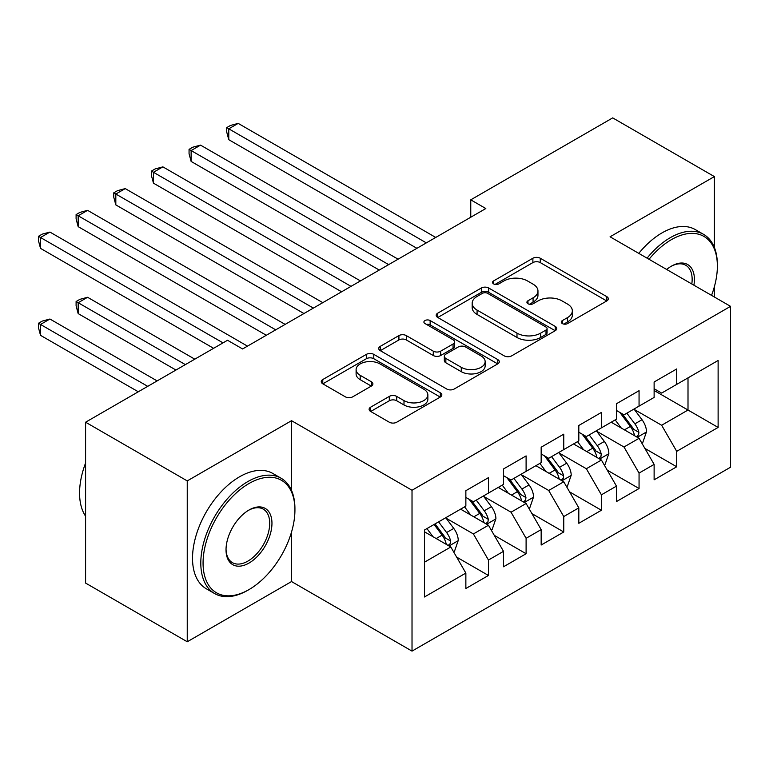 <?xml version="1.0" encoding="UTF-8"?>
<svg xmlns="http://www.w3.org/2000/svg" width="769" height="769" viewBox="0 0 769 769"><rect width="100%" height="100%" fill="white"/><g stroke="black" fill="none" stroke-linecap="round" stroke-linejoin="round"><path stroke-width="1.15" d="M562.36 323.586A3.662 2.115 0 0 0 567.532 323.586L606.799 300.919A5.229 3.018 0 0 0 608.327 298.785A5.229 3.018 0 0 0 606.799 296.651L540.271 258.24A5.229 3.018 0 0 0 532.879 258.24L493.611 280.916A3.662 2.115 0 0 0 492.545 282.406A3.662 2.115 0 0 0 493.611 283.905A3.662 2.115 0 0 0 498.793 283.905L503.868 280.964A16.726 9.661 0 0 1 527.524 280.964L533.071 284.165A16.726 9.661 0 0 1 537.964 290.999A16.726 9.661 0 0 1 533.071 297.824L527.986 300.756A3.662 2.115 0 0 0 526.919 302.255A3.662 2.115 0 0 0 527.986 303.745A3.662 2.115 0 0 0 533.157 303.745L538.242 300.814A16.726 9.661 0 0 1 561.899 300.814L567.435 304.015A16.726 9.661 0 0 1 572.338 310.839A16.726 9.661 0 0 1 567.435 317.664L562.36 320.596A3.662 2.115 0 0 0 561.283 322.096A3.662 2.115 0 0 0 562.36 323.586L562.36 320.596M370.639 407.176A5.229 3.018 0 0 0 369.11 409.31A5.229 3.018 0 0 0 370.639 411.444L389.306 422.219A5.229 3.018 0 0 0 396.698 422.219L440.31 397.044A5.229 3.018 0 0 0 441.839 394.91A5.229 3.018 0 0 0 440.31 392.776L373.782 354.365A5.229 3.018 0 0 0 366.39 354.365L322.778 379.54A5.229 3.018 0 0 0 321.25 381.674A5.229 3.018 0 0 0 322.778 383.808L345.329 396.823A5.229 3.018 0 0 0 352.721 396.823L371.379 386.048A5.229 3.018 0 0 0 372.907 383.914A5.229 3.018 0 0 0 371.379 381.78L360.2 375.33A13.977 8.075 0 0 1 356.105 369.62A13.977 8.075 0 0 1 364.737 362.161A13.977 8.075 0 0 1 379.973 363.91L423.767 389.201A13.977 8.075 0 0 1 427.862 394.91A13.977 8.075 0 0 1 419.23 402.36A13.977 8.075 0 0 1 403.994 400.611L396.698 396.4A5.229 3.018 0 0 0 389.306 396.4L370.639 407.176L370.639 411.444M291.538 490.439L291.538 420.691L187.242 480.904L85.59 422.21L227.537 340.263L242.591 348.963L485.816 208.534L470.763 199.834L470.763 217.233M291.538 420.691L412.021 490.257L730.55 306.35L730.55 467.216L412.021 651.112L412.021 490.257M714.363 247.445L714.363 176.582L610.067 236.794L730.55 306.35M714.363 176.582L612.701 117.888L470.763 199.834M504.243 355.864A5.229 3.018 0 0 0 511.635 355.864L555.237 330.68A5.229 3.018 0 0 0 556.775 328.546A5.229 3.018 0 0 0 555.237 326.412L488.719 288.01A5.229 3.018 0 0 0 481.327 288.01L437.715 313.185A5.229 3.018 0 0 0 436.186 315.319A5.229 3.018 0 0 0 437.715 317.453L504.243 355.864M426.43 324.383A3.662 2.115 0 0 1 430.14 324.893L430.14 320.548L497.774 359.594A5.229 3.018 0 0 1 499.302 361.728A5.229 3.018 0 0 1 497.774 363.862L454.162 389.037A5.229 3.018 0 0 1 446.77 389.037L380.251 350.635L380.251 346.367A5.229 3.018 0 0 0 378.723 348.501A5.229 3.018 0 0 0 380.251 350.635M380.251 346.367L398.919 335.592A5.229 3.018 0 0 1 406.301 335.592L433.283 351.164A5.229 3.018 0 0 0 440.675 351.164L453.056 344.022A5.229 3.018 0 0 0 454.585 341.888A5.229 3.018 0 0 0 453.056 339.754L424.969 323.538A3.662 2.115 0 0 1 423.902 322.038A3.662 2.115 0 0 1 426.151 320.087A3.662 2.115 0 0 1 430.14 320.548M654.121 390.479L688.005 410.04L688.005 377.867L718.121 360.478L676.71 384.394L676.71 368.957L654.121 382.001L654.121 397.429L639.058 406.128L639.058 390.69L616.469 403.735L616.469 419.172L601.406 427.862L601.406 412.434L578.817 425.478L578.817 440.906L563.754 449.605L563.754 434.168L541.165 447.212L541.165 462.65L526.102 471.339L526.102 455.911L503.512 468.946L503.512 484.383L488.45 493.083L488.45 477.645L465.86 490.689L465.86 506.117L424.45 530.033L424.45 596.984L465.86 573.078L450.807 546.99L424.45 531.773M718.121 360.478L718.121 427.429L676.71 451.345L661.648 425.257L634.348 409.502M644.893 448.414L676.71 466.773L676.71 451.345M676.71 466.773L654.121 479.818L654.121 464.389L639.058 473.079L623.995 447L596.696 431.236M607.241 470.147L639.058 488.517L639.058 473.079M639.058 488.517L616.469 501.561L616.469 486.123L601.406 494.823L586.343 468.734L559.053 452.97M569.589 491.881L601.406 510.251L601.406 494.823M601.406 510.251L578.817 523.295L578.817 507.857L563.754 516.557L548.691 490.468L521.401 474.713M531.946 513.625L563.754 531.994L563.754 516.557M563.754 531.994L541.165 545.029L541.165 529.601L526.102 538.29L511.049 512.212L483.749 496.447M494.294 535.359L526.102 553.728L526.102 538.29M526.102 553.728L503.512 566.772L503.512 551.335L488.45 560.034L473.396 533.946L446.097 518.191M456.642 557.102L488.45 575.462L488.45 560.034M488.45 575.462L465.86 588.506L465.86 573.078M465.86 497.428L473.396 501.773L488.45 493.083M424.45 562.206L450.807 546.99M503.512 475.684L511.049 480.039L526.102 471.339M473.396 533.946L488.45 525.256L460.593 509.165M503.512 551.335L488.45 525.256M541.165 453.95L548.691 458.295L563.754 449.605M511.049 512.212L526.102 503.512L498.245 487.431M541.165 529.601L526.102 503.512M578.817 432.216L586.343 436.561L601.406 427.862M548.691 490.468L563.754 481.779L535.897 465.687M578.817 507.857L563.754 481.779M616.469 410.473L623.995 414.827L639.058 406.128M586.343 468.734L601.406 460.035L573.549 443.953M616.469 486.123L601.406 460.035M654.121 388.739L661.648 393.084L676.71 384.394M623.995 447L639.058 438.301L611.192 422.21M654.121 464.389L639.058 438.301M85.59 422.21L85.59 583.075L187.242 641.769L291.538 581.556L412.021 651.112M187.242 480.904L187.242 641.769M714.363 297.007L714.363 286.77M661.648 425.257L688.005 410.04L718.121 427.429M291.538 581.556L291.538 531.985M563.821 324.105L567.435 322.019A16.726 9.661 0 0 0 572.338 315.184L572.338 310.839M537.964 290.999L537.964 295.344A16.726 9.661 0 0 1 533.071 302.169L529.447 304.264M606.731 300.958L540.271 262.594A5.229 3.018 0 0 0 532.879 262.594L495.082 284.415M555.17 330.718L488.719 292.355A5.229 3.018 0 0 0 481.327 292.355L437.792 317.491M546 330.045A3.662 2.115 0 0 0 547.076 328.546A3.662 2.115 0 0 0 546 327.056L487.613 293.345A3.662 2.115 0 0 0 482.432 293.345L477.078 296.44A16.726 9.661 0 0 0 472.176 303.265A16.726 9.661 0 0 0 477.078 310.09L516.989 333.14A16.726 9.661 0 0 0 540.645 333.14L546 330.045L546 334.39A3.662 2.115 0 0 0 547.076 332.9L547.076 328.546M472.176 303.265L472.176 307.61A16.726 9.661 0 0 0 477.078 314.444L477.078 310.09M546 334.39L540.645 337.485A16.726 9.661 0 0 1 516.989 337.485L477.078 314.444M380.319 350.674L398.919 339.936L398.919 335.592M454.585 341.888L454.585 346.233A5.229 3.018 0 0 1 453.056 348.367L440.675 355.518A5.229 3.018 0 0 1 433.283 355.518L406.301 339.936A5.229 3.018 0 0 0 398.919 339.936M430.14 324.893L497.706 363.9M461.275 367.332A13.977 8.075 0 0 0 476.511 369.082A13.977 8.075 0 0 0 485.143 361.622A13.977 8.075 0 0 0 481.048 355.912L465.62 347.002A5.229 3.018 0 0 0 458.228 347.002L445.847 354.153A5.229 3.018 0 0 0 444.319 356.287A5.229 3.018 0 0 0 445.847 358.421L461.275 367.332L461.275 371.677A13.977 8.075 0 0 0 476.511 373.426A13.977 8.075 0 0 0 485.143 365.967L485.143 361.622M444.319 356.287L444.319 360.632A5.229 3.018 0 0 0 445.847 362.766L445.847 358.421M461.275 371.677L445.847 362.766M427.862 394.91L427.862 399.255A13.977 8.075 0 0 1 419.23 406.714A13.977 8.075 0 0 1 403.994 404.965L396.698 400.745A5.229 3.018 0 0 0 389.306 400.745L370.716 411.482M356.105 369.62L356.105 373.974A13.977 8.075 0 0 0 360.2 379.675L360.2 375.33M371.312 386.096L360.2 379.675M440.233 397.083L373.782 358.71A5.229 3.018 0 0 0 366.39 358.71L322.855 383.856M641.846 443.127L642.749 442.608L646.508 431.736A14.111 8.151 -120 0 0 642.009 419.72L634.012 409.041M621.265 428.025L615.181 419.912M612.345 422.873L611.653 421.95M228.778 226.644L341.619 291.787L153.473 183.166L153.473 172.294L162.884 166.863L360.44 280.916M636.396 436.763L638.587 434.802L638.895 432.341A14.111 8.151 -120 0 0 634.858 423.854L626.86 413.174M622.294 413.837L632.166 427.026A7.19 4.153 60 0 1 633.473 429.208L638.895 432.341M619.814 412.405L630.34 426.459A14.111 8.151 60 0 1 634.377 434.946L634.665 435.763M426.334 242.879L228.778 128.817L238.188 123.386L435.744 237.448M416.913 248.31L228.778 139.689L228.778 128.817L226.701 127.625L230.469 125.453L238.188 123.386M228.778 139.689L226.701 131.97L226.701 127.625M604.194 464.861L605.097 464.341L608.856 453.47A14.111 8.151 -120 0 0 604.357 441.454L596.36 430.784M583.613 449.769L577.538 441.646M574.693 444.617L574.001 443.694M191.125 248.377L303.966 313.531L115.821 204.9L115.821 194.038L125.232 188.597L322.788 302.659M598.743 458.507L600.935 456.536L601.243 454.075A14.111 8.151 -120 0 0 597.205 445.587L589.208 434.908M584.642 435.581L594.524 448.76A7.19 4.153 60 0 1 595.821 450.951L601.243 454.075M582.162 434.139L592.688 448.192A14.111 8.151 60 0 1 596.725 456.68L597.013 457.497M566.542 486.604L567.445 486.085L571.213 475.213A14.111 8.151 -120 0 0 566.705 463.198L558.707 452.518M545.961 471.503L539.886 463.39M537.041 466.35L536.349 465.428M153.473 270.121L266.314 335.265L78.169 226.644L78.169 215.772L87.589 210.341L285.136 324.393M561.101 480.241L563.283 478.27L563.59 475.809A14.111 8.151 -120 0 0 559.553 467.321L551.556 456.651M546.99 457.315L556.871 470.503A7.19 4.153 60 0 1 558.179 472.685L563.59 475.809M544.51 455.882L555.035 469.936A14.111 8.151 60 0 1 559.073 478.424L559.361 479.241M388.681 264.613L191.125 150.561L200.536 145.13L398.092 259.182M379.261 270.054L191.125 161.432L191.125 150.561L189.059 149.369L192.817 147.187L200.536 145.13M191.125 161.432L189.059 153.713L189.059 149.369M351.029 286.356L151.406 171.103L155.165 168.93L162.884 166.863M153.473 183.166L151.406 175.447L151.406 171.103M711.536 295.373A64.961 37.508 120 0 0 717.371 266.141A64.961 37.508 120 0 0 671.443 239.62A64.961 37.508 120 0 0 649.036 259.288M647.075 258.163A66.557 38.431 -60 0 1 670.308 237.659A66.557 38.431 -60 0 1 703.587 234.362A66.557 38.431 -60 0 1 717.371 264.834L717.371 266.141M666.665 269.467A32.481 18.754 -60 0 1 671.433 266.141L671.443 266.141A32.481 18.754 -60 0 1 693.907 285.193M691.812 283.992A30.885 17.831 120 0 0 685.746 265.257A30.885 17.831 120 0 0 670.866 266.478M638.789 253.376A66.557 38.431 -60 0 1 662.022 232.882A66.557 38.431 -60 0 1 695.301 229.585L703.587 234.362M248.993 483.518A64.961 37.508 120 0 0 203.064 563.071A64.961 37.508 120 0 0 248.993 589.592L247.868 590.246A66.557 38.431 -60 0 1 214.589 593.543A66.557 38.431 -60 0 1 204.381 540.213A66.557 38.431 -60 0 1 247.868 481.557A66.557 38.431 -60 0 1 281.146 478.26A66.557 38.431 -60 0 1 294.931 508.732L294.931 510.039A64.961 37.508 120 0 0 248.993 483.518M248.993 510.039L248.993 510.03A32.481 18.754 -60 0 1 271.957 523.295A32.481 18.754 -60 0 1 248.993 563.071A32.481 18.754 -60 0 1 226.028 549.816A32.481 18.754 -60 0 1 248.993 510.03L248.993 510.03M226.038 549.153A30.885 17.831 120 0 0 232.421 562.648A30.885 17.831 120 0 0 247.868 561.12A30.885 17.831 120 0 0 268.045 533.907A30.885 17.831 120 0 0 263.306 509.155A30.885 17.831 120 0 0 248.425 510.376M85.59 516.201A66.557 38.431 -60 0 1 85.59 462.996M214.589 593.543L206.303 588.766A66.557 38.431 -60 0 1 196.105 535.426A66.557 38.431 -60 0 1 239.582 476.78A66.557 38.431 -60 0 1 272.86 473.483L281.146 478.26M247.868 590.246L248.993 589.592A64.961 37.508 120 0 0 294.931 510.039M528.889 508.338L529.793 507.819L533.561 496.947A14.111 8.151 -120 0 0 529.053 484.931L521.055 474.252M508.309 493.237L502.234 485.124M499.389 488.084L498.696 487.162M115.821 291.855L213.599 348.309L40.517 248.377L40.517 237.506L49.937 232.075L247.483 346.137M523.449 501.974L525.631 500.013L525.938 497.553A14.111 8.151 -120 0 0 521.901 489.065L513.903 478.385M509.338 479.049L519.219 492.237A7.19 4.153 60 0 1 520.526 494.419L525.938 497.553M506.858 477.616L517.383 491.67A14.111 8.151 60 0 1 521.42 500.158L521.709 500.975M491.237 530.081L492.141 529.553L495.909 518.681A14.111 8.151 -120 0 0 491.401 506.675L483.403 495.995M470.657 514.98L464.582 506.858M461.736 509.828L461.044 508.905M194.778 359.171L87.589 297.286L78.169 302.726L78.169 313.589L175.947 370.043M485.797 523.718L487.979 521.747L488.286 519.286A14.111 8.151 -120 0 0 484.249 510.799L476.251 500.119M471.685 500.792L481.567 513.98A7.19 4.153 60 0 1 482.874 516.162L488.286 519.286M469.205 499.36L479.731 513.413A14.111 8.151 60 0 1 483.768 521.891L484.057 522.709M78.169 313.589L76.102 305.879L76.102 301.525L185.358 364.612M76.102 301.525L79.87 299.352L87.589 297.286M313.377 308.09L113.754 192.836L117.513 190.664L125.232 188.597M115.821 204.9L113.754 197.191L113.754 192.836M275.725 329.834L76.102 214.58L79.87 212.407L87.589 210.341M78.169 226.644L76.102 218.925L76.102 214.58M453.585 551.815L454.489 551.296L458.257 540.424A14.111 8.151 -120 0 0 453.758 528.409L445.751 517.729M433.014 536.714L426.93 528.601M157.126 380.915L49.937 319.029L40.517 324.46L40.517 335.332L138.295 391.786M448.144 545.452L450.326 543.491L450.644 541.02A14.111 8.151 -120 0 0 446.597 532.542L438.599 521.863M435.071 523.9L443.915 535.714A7.19 4.153 60 0 1 445.222 537.896L450.644 541.02M434.081 524.468L442.079 535.147A14.111 8.151 60 0 1 446.116 543.635L446.404 544.452M40.517 335.332L38.45 327.613L38.45 323.268L147.715 386.346M38.45 323.268L42.218 321.096L49.937 319.029M223.01 342.868L38.45 236.314L42.218 234.141L49.937 232.075M40.517 248.377L38.45 240.659L38.45 236.314M567.435 322.019L567.435 317.664M527.986 303.745L527.986 300.756M533.071 302.169L533.071 297.824M493.611 283.905L493.611 280.916M532.879 262.594L532.879 258.24M540.271 262.594L540.271 258.24M606.799 300.919L606.799 296.651M437.715 317.453L437.715 313.185M481.327 292.355L481.327 288.01M488.719 292.355L488.719 288.01M555.237 330.68L555.237 326.412M516.989 337.485L516.989 333.14M540.645 337.485L540.645 333.14M406.301 339.936L406.301 335.592M433.283 355.518L433.283 351.164M440.675 355.518L440.675 351.164M453.056 348.367L453.056 344.022M497.774 363.862L497.774 359.594M389.306 400.745L389.306 396.4M396.698 400.745L396.698 396.4M403.994 404.965L403.994 400.611M371.379 386.048L371.379 381.78M322.778 383.808L322.778 379.54M366.39 358.71L366.39 354.365M373.782 358.71L373.782 354.365M440.31 397.044L440.31 392.776M637.29 437.282L646.421 432.005M634.858 423.854L642.009 419.72M624.438 429.861L630.34 426.459M599.637 459.016L608.769 453.748M597.205 445.587L604.357 441.454M586.795 451.595L592.688 448.192M561.985 480.75L571.117 475.482M559.553 467.321L566.705 463.198M549.143 473.339L555.035 469.936M524.333 502.493L533.465 497.216M521.901 489.065L529.053 484.931M511.491 495.073L517.383 491.67M486.681 524.227L495.813 518.96M484.249 510.799L491.401 506.675M473.839 516.816L479.731 513.413M449.038 545.971L458.161 540.694M446.597 532.542L453.758 528.409M436.186 538.55L442.079 535.147"/></g></svg>
